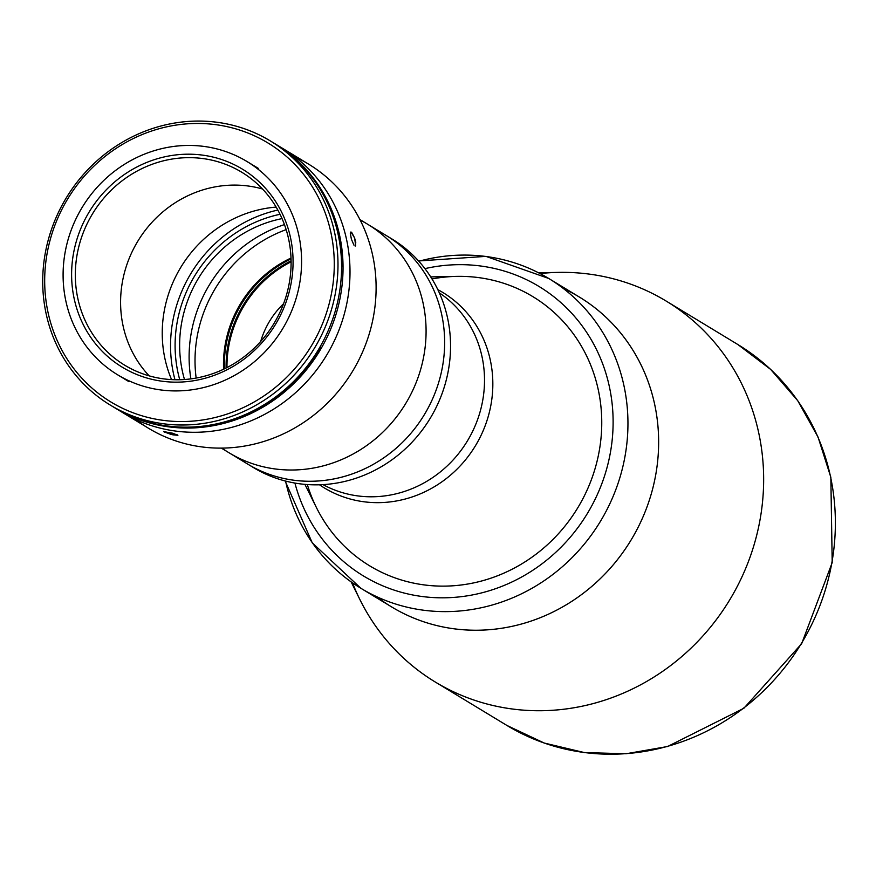 <?xml version="1.0" encoding="UTF-8"?>
<svg xmlns="http://www.w3.org/2000/svg" width="876" height="876" viewBox="0 0 876 876"><rect width="100%" height="100%" fill="white"/><g stroke="black" fill="none" stroke-linecap="round" stroke-linejoin="round"><path stroke-width="1.31" d="M304.914 484.373L316.466 507.642A157.395 147.858 -58.8 0 0 567.276 523.147A157.395 147.858 -58.8 0 0 491.535 279.926A157.395 147.858 121.2 0 1 532.882 296.657A157.395 147.858 121.2 0 1 577.711 507.905A157.395 147.858 121.2 0 1 369.672 565.83A157.395 147.858 121.2 0 1 307.334 484.559A157.395 147.858 -58.8 0 0 369.672 565.83A157.395 147.858 -58.8 0 0 596.271 464.357A157.395 147.858 -58.8 0 0 532.882 296.657A157.395 147.858 -58.8 0 0 431.999 278.962A157.395 147.858 121.2 0 1 596.271 464.357A157.395 147.858 121.2 0 1 453.166 585.77A157.395 147.858 121.2 0 1 307.334 484.559M491.535 279.926A157.395 147.858 -58.8 0 0 456.681 276.378L430.707 276.904M437.825 289.638A114.274 107.354 121.2 0 1 475.383 445.851A114.274 107.354 121.2 0 1 319.499 484.789A114.274 107.354 -58.8 0 0 475.383 445.851A114.274 107.354 -58.8 0 0 437.825 289.638M439.314 292.836A112.259 105.459 121.2 0 1 467.368 441A112.259 105.459 121.2 0 1 323.025 484.625A112.259 105.459 -58.8 0 0 467.368 441A112.259 105.459 -58.8 0 0 439.314 292.836M226.972 367.57A112.259 105.459 121.2 0 1 291.106 261.793A112.259 105.459 -58.8 0 0 226.972 367.57A112.259 105.459 121.2 0 1 291.106 261.793M540.043 273.564A222.734 209.233 121.2 0 1 607.681 277.418A222.734 209.233 121.2 0 1 666.187 301.081L737.91 344.564A222.734 209.233 121.2 0 1 801.354 643.51A222.734 209.233 121.2 0 1 506.952 725.47A222.734 209.233 -58.8 0 0 801.354 643.51A222.734 209.233 -58.8 0 0 737.91 344.564L770.683 369.442L797.74 400.693L818.053 437.102L830.842 477.278L832.2 562.6L801.66 643.696L743.877 708.268L667.589 746.516L626.066 753.754L584.391 752.572L544.171 743.023L506.952 725.47L435.23 681.988A222.734 209.233 121.2 0 1 352.513 582.847M666.187 301.081A222.734 209.233 121.2 0 1 729.631 600.016A222.734 209.233 121.2 0 1 435.23 681.988M351.123 581.872L359.937 599.644A222.734 209.233 -58.8 0 0 714.871 621.588A222.734 209.233 -58.8 0 0 607.681 277.418A222.734 209.233 -58.8 0 0 558.362 272.392L538.532 272.786M579.003 296.833A181.157 170.185 121.2 0 1 630.972 540.196A181.157 170.185 121.2 0 1 391.156 606.641M421.433 366.606A133.634 125.542 121.2 0 1 229.03 452.772A133.634 125.542 -58.8 0 0 421.433 366.606A133.634 125.542 -58.8 0 0 360.189 220.084A133.634 125.542 121.2 0 1 421.433 366.606A133.634 125.542 121.2 0 1 221.924 448.107A133.634 125.542 -58.8 0 0 421.433 366.606A133.634 125.542 -58.8 0 0 367.602 224.223A133.634 125.542 121.2 0 1 421.433 366.606M174.959 379.735A133.634 125.542 121.2 0 1 277.845 210.054A133.634 125.542 -58.8 0 0 174.959 379.735A133.634 125.542 121.2 0 1 277.845 210.054A133.634 125.542 -58.8 0 0 174.959 379.735M439.993 377.863A133.634 125.542 -58.8 0 0 386.174 235.48A133.634 125.542 121.2 0 1 443.015 363.507A133.634 125.542 121.2 0 1 348.834 475.066A133.634 125.542 121.2 0 1 247.59 464.028A133.634 125.542 -58.8 0 0 439.993 377.863M284.448 224.595A133.634 125.542 -58.8 0 0 190.902 378.87A133.634 125.542 121.2 0 1 284.448 224.595M184.486 379.505A124.14 116.617 121.2 0 1 282.05 218.606M563.498 288.62A181.157 170.185 121.2 0 1 652.335 490.067A181.157 170.185 121.2 0 1 376.702 596.698M418.837 261.267A181.157 170.185 121.2 0 1 548.683 278.448A181.157 170.185 121.2 0 1 621.642 471.463A181.157 170.185 121.2 0 1 360.835 588.256A181.157 170.185 121.2 0 1 285.565 481.066M285.16 480.968L312.239 542.824L360.835 588.256L391.528 606.86A181.157 170.185 -58.8 0 0 652.335 490.067A181.157 170.185 -58.8 0 0 579.375 297.052L548.683 278.448L485.928 256.372L418.564 260.96M607.221 466.853A169.276 159.016 121.2 0 1 450.483 597.607A169.276 159.016 121.2 0 1 294.916 483.07A169.276 159.016 -58.8 0 0 450.483 597.607A169.276 159.016 -58.8 0 0 607.221 466.853A169.276 159.016 -58.8 0 0 424.937 268.636A169.276 159.016 121.2 0 1 607.221 466.853M360.835 588.256A181.157 170.185 -58.8 0 0 621.642 471.463A181.157 170.185 -58.8 0 0 548.683 278.448M221.343 448.107L253.503 467.609A133.634 125.542 -58.8 0 0 354.736 478.646A133.634 125.542 -58.8 0 0 448.917 367.088A133.634 125.542 -58.8 0 0 392.076 239.06L359.926 219.569M389.097 237.319A133.634 125.542 -58.8 0 0 389.097 237.308A133.634 125.542 121.2 0 1 449.191 365.292A133.634 125.542 121.2 0 1 354.736 478.646A133.634 125.542 121.2 0 1 250.569 465.769L250.569 465.769M286.156 229.621A133.634 125.542 -58.8 0 0 196.158 378.049A133.634 125.542 121.2 0 1 286.156 229.621M291.018 258.026A112.259 105.459 -58.8 0 0 223.588 369.234A112.259 105.459 121.2 0 1 291.018 258.026M291.051 258.946A112.259 105.459 -58.8 0 0 224.42 368.829A112.259 105.459 121.2 0 1 291.051 258.946M291.095 260.829A112.259 105.459 -58.8 0 0 226.118 367.997A112.259 105.459 121.2 0 1 291.095 260.829M283.55 303.753A80.483 75.61 -58.8 0 0 260.687 341.465M344.629 312.809A154.428 145.077 -58.8 0 0 278.918 146.204A154.428 145.077 121.2 0 1 344.629 312.809A154.428 145.077 121.2 0 1 122.301 412.366A154.428 145.077 -58.8 0 0 344.629 312.809A154.428 145.077 -58.8 0 0 282.433 148.263A154.428 145.077 121.2 0 1 344.629 312.809A154.428 145.077 121.2 0 1 118.84 410.198A154.428 145.077 -58.8 0 0 344.629 312.809M280.057 214.291A128.881 121.074 -58.8 0 0 179.58 311.385A128.881 121.074 -58.8 0 0 179.744 379.724M295.037 156.913A154.428 145.077 121.2 0 1 370.734 328.631A154.428 145.077 121.2 0 1 135.791 419.549M163.692 431.649L170.491 434.233L177.905 435.284L172.55 433.193L163.692 431.649M177.905 435.284L172.868 434.835L164.546 432.12M355.185 246.112L355.776 242.586L354.616 237.987L351.758 232.545L350.477 232.162L350.269 233.125L351.407 239.225L353.959 245.16L351.407 239.225L350.269 233.125M350.991 231.965L354.616 237.987L355.678 245.63M115.336 408.139A154.428 145.077 121.2 0 1 114.603 407.69A154.428 145.077 -58.8 0 0 337.665 308.582A154.428 145.077 121.2 0 1 115.336 408.139L148.405 428.2A154.428 145.077 -58.8 0 0 370.734 328.631A154.428 145.077 -58.8 0 0 308.538 164.097L275.469 144.047A154.428 145.077 121.2 0 1 337.665 308.582A154.428 145.077 -58.8 0 0 274.736 143.598A154.428 145.077 121.2 0 1 275.469 144.047M163.626 431.397L177.598 434.923M171.565 379.604A121.764 114.384 121.2 0 1 276.159 207.097M149.183 375.87A112.851 106.018 121.2 0 1 137.828 241.185A112.851 106.018 121.2 0 1 262.504 188.986M287.175 292.442A112.851 106.018 -58.8 0 0 241.721 172.211A112.851 106.018 -58.8 0 0 92.56 213.733A112.851 106.018 -58.8 0 0 124.699 365.204A112.851 106.018 -58.8 0 0 287.175 292.442A112.851 106.018 121.2 0 1 106.237 350.783A112.851 106.018 121.2 0 1 156.235 162.881A112.851 106.018 121.2 0 1 287.175 292.442M289.036 292.54A115.818 108.799 -58.8 0 0 154.647 159.563A115.818 108.799 -58.8 0 0 103.335 352.415A115.818 108.799 -58.8 0 0 289.036 292.54A115.818 108.799 121.2 0 1 103.335 352.415A115.818 108.799 121.2 0 1 154.647 159.563A115.818 108.799 121.2 0 1 289.036 292.54M297.249 294.413A124.731 117.176 121.2 0 1 117.669 374.829A124.731 117.176 121.2 0 1 82.147 207.426A124.731 117.176 121.2 0 1 247.01 161.523A124.731 117.176 121.2 0 1 297.249 294.413A124.731 117.176 -58.8 0 0 152.523 151.219A124.731 117.176 -58.8 0 0 97.258 358.897A124.731 117.176 -58.8 0 0 297.249 294.413M329.004 304.366A151.46 142.284 -58.8 0 0 153.267 130.48A151.46 142.284 -58.8 0 0 86.166 382.67A151.46 142.284 -58.8 0 0 329.004 304.366A151.46 142.284 121.2 0 1 86.166 382.67A151.46 142.284 121.2 0 1 153.267 130.48A151.46 142.284 121.2 0 1 329.004 304.366M332.617 305.516A154.428 145.077 -58.8 0 0 153.431 128.224A154.428 145.077 -58.8 0 0 85.005 385.352A154.428 145.077 -58.8 0 0 332.617 305.516A154.428 145.077 121.2 0 1 110.288 405.084A154.428 145.077 121.2 0 1 66.302 197.812A154.428 145.077 121.2 0 1 270.421 140.981A154.428 145.077 121.2 0 1 332.617 305.516M272.206 142.087A154.428 145.077 121.2 0 1 336.198 307.695A154.428 145.077 121.2 0 1 112.084 406.157M110.288 405.084L113.869 407.252A154.428 145.077 -58.8 0 0 336.198 307.695A154.428 145.077 -58.8 0 0 274.002 143.16L270.421 140.981M341.585 266.819L341.771 266.085A153.837 144.518 -58.8 0 0 333.953 219.088A153.837 144.518 121.2 0 1 341.771 266.085L342.122 266.304A153.837 144.518 -58.8 0 0 319.729 188.592A153.837 144.518 121.2 0 1 342.122 266.304L342.472 266.512A153.837 144.518 -58.8 0 0 310.597 175.561M159.52 424.729A153.837 144.518 -58.8 0 0 320.813 347.903L320.463 347.695A153.837 144.518 121.2 0 1 175.299 426.787A153.837 144.518 -58.8 0 0 320.463 347.695L320.112 347.476A153.837 144.518 121.2 0 1 208.915 425.309A153.837 144.518 -58.8 0 0 320.112 347.476L320.452 346.206M258.321 168.378L247.01 161.523M128.991 381.695L117.669 374.829"/></g></svg>

